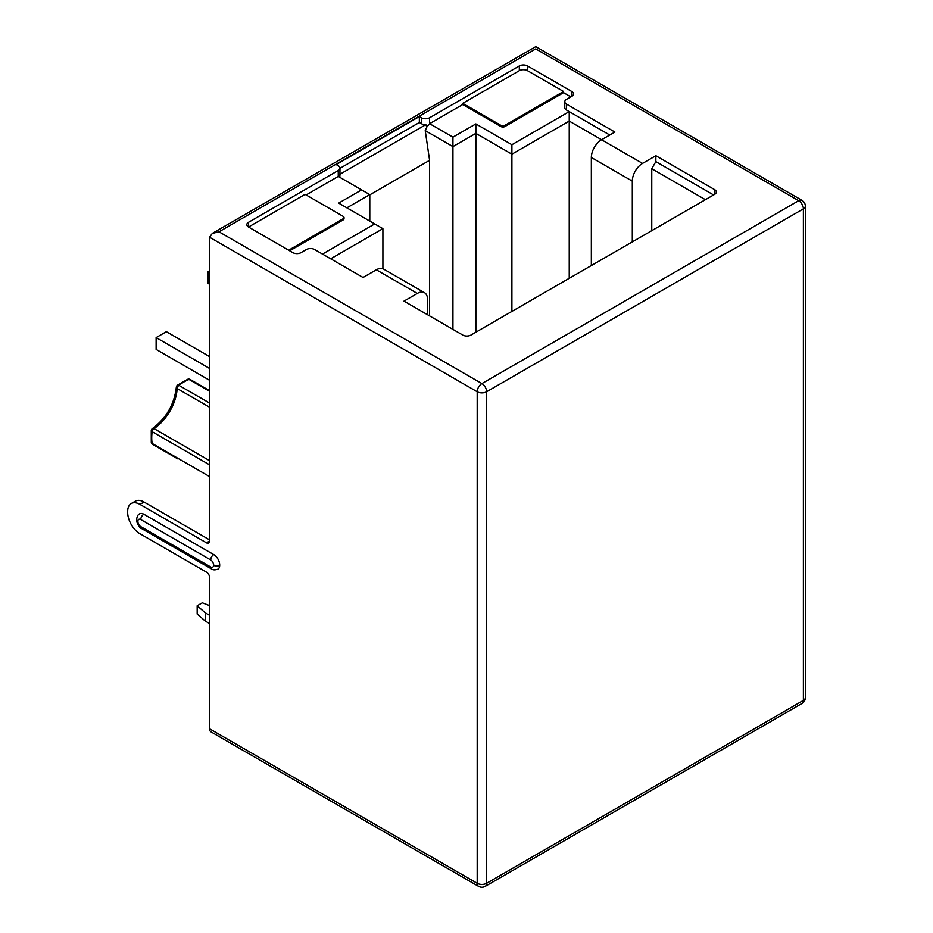 <?xml version="1.0" encoding="UTF-8"?>
<svg xmlns="http://www.w3.org/2000/svg" width="933" height="933" viewBox="0 0 933 933"><rect width="100%" height="100%" fill="white"/><g stroke="black" fill="none" stroke-linecap="round" stroke-linejoin="round"><path stroke-width="1.4" d="M209.575 541.058A4.338 2.507 60 0 1 208.665 543.041A4.338 2.507 60 0 1 206.496 542.831L209.575 541.058L209.575 237.227L477.195 391.743L477.195 883.306A6.659 3.849 120 0 0 478.571 886.35L210.951 731.834A6.659 3.849 -60 0 1 209.575 728.79L209.575 577.469A4.338 2.507 60 0 0 206.496 572.151L139.95 533.723A17.377 10.03 -120 0 1 127.669 512.45L127.669 511.494A17.377 10.03 -120 0 1 131.261 503.54L135.355 501.184A17.377 10.03 60 0 1 144.044 502.036L209.575 539.869M209.575 623.571L205.377 621.145L197.178 614.054L197.178 605.785L202.298 602.823L209.575 605.622M205.377 621.145L205.377 612.876L197.178 605.785M209.575 615.302L205.377 612.876M209.575 284.273L208.141 283.457L208.141 271.631L209.575 270.803M209.575 380.279L156.126 349.42L156.126 337.594L166.366 331.681L209.575 356.628M209.575 272.459L208.141 271.631M209.575 368.453L156.126 337.594M206.496 542.831L139.95 504.403A17.377 10.03 -120 0 0 131.261 503.54M210.671 566.961A4.059 2.344 -120 0 0 213.54 565.305L213.54 564.885A4.059 2.344 -120 0 0 210.671 559.917L140.766 519.564A4.059 2.344 -120 0 0 137.897 521.22L137.897 521.64A4.059 2.344 -120 0 0 140.766 526.609L210.671 566.961A4.338 2.507 120 0 0 211.569 568.955C212.934 570.04 215.068 570.098 217.937 569.153A8.397 4.852 -120 0 0 219.687 565.305L219.687 564.885A8.397 4.852 -120 0 0 213.739 554.599L143.845 514.246A8.397 4.852 -120 0 0 139.647 513.826C138.096 514.363 137.093 516.241 136.626 519.448L136.626 519.868A4.338 2.507 180 0 1 136.65 519.658M209.575 237.227L212.327 233.378L218.987 231.792L481.906 383.58A6.659 3.849 120 0 0 477.195 391.743A6.659 3.849 0 0 0 486.618 391.743L803.383 208.852L803.383 700.415L486.618 883.306A6.659 3.849 180 0 1 477.195 883.306L209.575 728.79M805.331 206.135L805.331 697.697A6.659 3.849 180 0 1 803.383 700.415A6.659 3.849 60 0 1 802.007 703.47L485.242 886.35A6.659 3.849 -120 0 0 486.618 883.306L486.618 391.743A6.659 3.849 -120 0 0 481.906 383.58L798.671 200.7A6.659 3.849 60 0 1 803.383 208.852A6.659 3.849 0 0 0 805.331 206.135A6.659 6.659 0 0 0 802.007 200.362A6.659 3.849 120 0 0 798.671 200.7L535.764 48.901C535.764 45.904 535.764 45.904 535.764 48.901L535.764 48.866M322.491 254.068L374.716 223.932L338.679 203.114L361.607 189.877L338.259 176.407L338.259 170.494A5.796 3.347 0 0 0 339.962 168.127A5.796 3.347 0 0 0 338.259 165.759L336.218 164.581L419.349 116.578L421.401 117.768A5.796 3.347 0 0 0 429.588 117.768L519.319 65.951A5.796 3.347 180 0 1 527.518 65.951L571.847 91.551A5.796 3.347 180 0 1 573.538 93.918A5.796 3.347 180 0 1 571.847 96.286L566.471 99.388A5.796 3.347 0 0 0 564.78 101.744A5.796 3.347 0 0 0 566.471 104.111L614.905 132.066L601.587 139.752L642.545 163.403L655.852 155.718L714.62 189.644A5.796 3.347 180 0 1 716.311 192.011A5.796 3.347 180 0 1 714.62 194.367L470.955 335.052A5.796 3.347 180 0 1 462.756 335.052L403.989 301.126L417.308 293.44L376.349 269.8L363.042 277.474L314.619 249.519A5.796 3.347 0 0 0 306.421 249.519L301.056 252.621A5.796 3.347 180 0 1 292.857 252.621L248.528 227.022A5.796 3.347 180 0 1 246.837 224.666A5.796 3.347 180 0 1 248.528 222.299L248.528 227.022L305.091 194.367L343.181 216.363A2.892 1.668 0 0 1 344.032 217.541L344.032 218.73A2.892 1.668 180 0 1 343.181 219.908L289.685 250.79M338.259 170.494L248.528 222.299M427.536 314.724L427.536 299.353A14.473 8.362 120 0 0 424.538 292.717A14.473 8.362 120 0 0 417.308 293.44M376.349 269.8A14.473 8.362 -60 0 1 383.591 269.077L424.538 292.717M339.962 168.127L339.962 174.039A5.796 3.347 180 0 1 339.95 174.249L425.856 124.649A5.796 3.347 180 0 1 421.401 123.681L419.349 122.491L339.962 168.325M338.259 176.407L306.117 194.962M570.821 96.869L563.555 92.67L504.94 126.515A2.892 1.668 180 0 1 500.846 126.515L462.756 104.519L429.588 123.681L426.801 127.075L425.856 124.649M609.785 135.028L569.235 111.622L511.902 144.72L475.865 123.914L452.937 137.151L429.588 123.681L429.588 117.768M591.347 265.543L591.347 157.49A14.473 8.362 -60 0 1 601.587 139.752L569.235 121.08L569.235 111.622L566.471 110.024A5.796 3.347 180 0 1 564.78 107.657L564.78 101.744M705.406 199.697L651.759 168.721L651.759 230.661M713.593 194.962L655.852 161.619L651.759 168.721M655.852 155.718L655.852 161.619M642.545 163.403A14.473 8.362 120 0 0 632.306 181.13L632.306 241.892M511.902 144.72L511.902 154.178L569.235 121.08L569.235 278.302M475.865 123.914L475.865 133.372L511.902 154.178L511.902 311.412M452.937 137.151L452.937 146.609L475.865 133.372L475.865 332.218M426.801 127.075L425.226 130.62L452.937 146.609L452.937 329.372M419.349 116.578L419.349 122.491M425.226 130.62L429.588 160.324L429.588 315.902M462.756 104.519L462.756 103.341L500.846 125.337A2.892 1.668 0 0 0 504.94 125.337L563.555 91.492L527.518 70.686A5.796 3.347 180 0 0 519.319 70.686L462.756 103.341M288.659 250.196L343.181 218.73A2.892 1.668 0 0 0 344.032 217.541M339.95 174.249L339.81 177.293M361.607 189.877L369.795 194.612L369.795 221.086M429.588 160.324L369.795 194.845M369.795 194.612L346.866 207.849M374.716 223.932L382.903 228.655L382.903 268.751M382.903 228.655L330.69 258.803M563.555 92.67L563.555 91.492M177.76 458.861A2.892 1.668 -60 0 1 177.737 458.849A2.892 2.892 0 0 0 177.76 458.861L152.697 444.4A2.892 1.668 -60 0 1 152.126 443.432A2.892 1.913 171.4 0 1 151.286 442.324A2.892 2.892 0 0 0 152.697 444.4M209.575 464.844L152.126 431.676A45.612 26.334 120 0 0 152.126 443.432L209.575 476.588M209.575 407.22L177.165 388.513A35.046 20.234 -60 0 1 154.015 428.597A2.892 1.668 -60 0 0 152.126 431.676A2.892 1.388 -172.7 0 1 151.274 430.521L151.286 442.324M209.575 460.669L154.015 428.597A2.892 1.563 -123.1 0 0 152.569 428.457A2.892 2.892 0 0 0 151.274 430.521M209.575 391.3L189.061 379.463A45.612 26.334 120 0 0 178.891 385.329A2.892 1.668 -60 0 0 177.165 388.513A2.892 1.563 -176.9 0 1 176.314 387.323C174.273 404.432 166.366 418.136 152.569 428.457M209.575 403.044L178.891 385.329A2.892 1.388 -127.3 0 0 177.457 385.177A2.892 2.892 0 0 0 176.314 387.323M209.575 390.659L190.192 379.474A2.892 1.668 -60 0 0 189.061 379.463A2.892 1.913 -111.4 0 0 187.685 379.288L177.457 385.177M140.766 519.564A4.338 2.507 -60 0 1 143.845 514.246M137.897 521.22A4.338 2.507 180 0 1 136.626 519.448M210.671 559.917A4.338 2.507 -60 0 1 213.739 554.599M213.54 564.885A4.338 2.507 0 0 0 219.687 564.885M213.54 565.305A4.338 2.507 0 0 0 219.687 565.305M140.766 526.609A4.338 2.507 120 0 0 141.664 528.591L211.569 568.955M137.897 521.64A4.338 2.507 180 0 1 136.626 519.868C135.996 520.637 138.947 528.09 141.664 528.591M139.95 504.403L144.044 502.036M535.764 48.901L218.987 231.792M714.62 189.644L714.62 194.367M591.347 157.49L632.306 181.13M421.401 117.768L421.401 123.681M519.319 65.951L519.319 70.686M343.181 218.73L343.181 219.908M504.94 125.337L504.94 126.515M500.846 125.337L500.846 126.515M571.847 91.551L571.847 96.286M527.518 65.951L527.518 70.686M566.471 110.024L566.471 104.111M190.192 379.474A2.892 2.892 0 0 0 187.685 379.288M802.007 703.47A6.659 6.659 0 0 0 805.331 697.697M478.571 886.35A6.659 6.659 0 0 0 485.242 886.35M802.007 200.362L535.764 46.65L212.327 233.378"/></g></svg>
